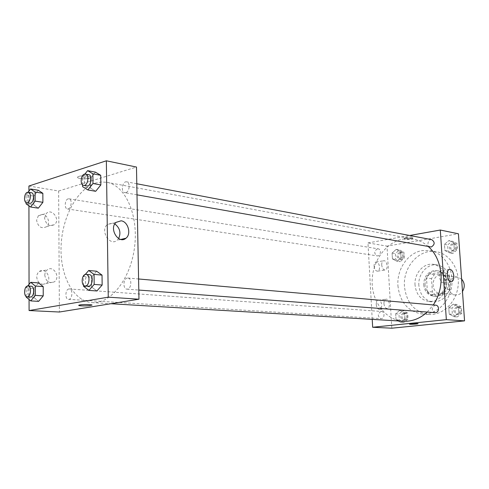 <?xml version="1.0" encoding="UTF-8"?>
<svg xmlns="http://www.w3.org/2000/svg" width="489" height="489" viewBox="0 0 489 489"><rect width="100%" height="100%" fill="white"/><g stroke="black" fill="none" stroke-linecap="round" stroke-linejoin="round"><path stroke-width="0.37" stroke-dasharray="2.44 1.83" d="M461.616 279.078L457.625 277.098L455.766 277.104C446.72 277.893 446.402 294.451 455.442 294.977C458.26 295.179 460.607 294.017 462.484 291.499M440.155 274.971C430.998 275.796 430.65 292.77 439.8 293.296C449.715 294.843 452.038 275.851 442.038 274.971L440.155 274.971M449.269 276.163L450.192 289.69L447.301 293.7L435.675 295.148L432.374 291.964L431.5 278.632L434.318 274.647L445.895 273.009L449.269 276.163L444.336 275.49L445.259 289.121L450.192 289.69M432.374 291.964L427.374 291.42L426.506 277.984L431.5 278.632M434.318 274.647L429.336 273.974L440.95 272.312L445.895 273.009M429.336 273.974L426.506 277.984M427.374 291.42L430.681 294.629L435.675 295.148M445.259 289.121L442.349 293.168L430.681 294.629M444.336 275.49L440.95 272.312M424.984 284.959C425.479 275.747 429.697 271.047 437.637 270.845C451.365 272.104 448.162 298.321 434.538 296.242C428.969 295.191 425.785 291.426 424.984 284.959M423.725 284.812C424.525 291.291 427.71 295.056 433.278 296.114C446.922 298.192 450.124 271.927 436.384 270.668L433.712 270.674C427.19 272.391 423.859 277.104 423.725 284.812M442.349 293.168L447.301 293.7M418.865 285.466C417.844 274.023 427.527 263.119 437.411 264.922C446.512 267.397 450.889 274.195 450.54 285.307C448.205 296.181 442.325 301.719 432.893 301.933C424.709 300.442 420.033 294.953 418.865 285.466M415.033 285.02C414.018 273.516 423.725 262.538 433.633 264.353C442.765 266.835 447.148 273.669 446.787 284.849C444.446 295.784 438.547 301.365 429.091 301.579C420.882 300.081 416.2 294.561 415.033 285.02M404.464 286.45C402.759 266.951 419.36 248.29 436.31 251.701C449.923 253.883 460.173 269.72 458.071 286.224C456.145 302.752 442.38 315.662 428.645 314.5C414.483 312.116 406.426 302.77 404.464 286.45M397.93 285.717C399.886 302.196 407.973 311.634 422.196 314.03C435.992 315.197 449.831 302.153 451.781 285.46C453.902 268.779 443.609 252.789 429.941 250.606L422.313 250.582C407.954 252.648 396.665 269.256 397.93 285.717M391.811 328.198L386.988 246.114L458.431 233.797M396.879 261.218L392.435 258.944L392.086 253.057L396.169 249.396L400.638 251.639L400.998 257.569L396.879 261.218L392.435 258.944L392.086 253.057L396.169 249.396L400.638 251.639L400.998 257.569L396.879 261.218L400.155 261.707L395.717 259.439L395.369 253.577L399.44 249.94L403.902 252.171L404.269 258.076L400.155 261.707M399.831 310.295L404.36 312.813L404.727 318.865L400.558 322.349L396.053 319.8L395.693 313.791L399.831 310.295L404.36 312.813L404.727 318.865L400.558 322.349L396.053 319.8L395.693 313.791L399.831 310.295L403.119 310.546L407.637 313.052L408.009 319.072L403.847 322.538L399.348 320.002L398.993 314.024L403.119 310.546M453.279 304.127L458.248 306.731L458.688 313.052L454.14 316.719L449.202 314.072L448.774 307.801L453.279 304.127L458.248 306.731L458.688 313.052L454.14 316.719L449.202 314.072L448.774 307.801L453.279 304.127L456.445 304.415L461.402 307.013L461.842 313.302L457.307 316.945L452.38 314.317L451.952 308.076L456.445 304.415M448.908 240.527L453.816 242.831L454.244 249.023L449.758 252.868L444.886 250.527L444.464 244.378L448.908 240.527L453.816 242.831L454.244 249.023L449.758 252.868L444.886 250.527L444.464 244.378L448.908 240.527L452.068 241.138L456.958 243.43L457.386 249.592L452.912 253.418L448.052 251.083L447.631 244.965L452.068 241.138M418.089 323.651L409.525 324.115M445.913 277.074C445.308 272.721 443.847 270.545 441.53 270.545C437.466 271.297 439.697 284.023 443.664 282.734C445.259 282.11 446.005 280.221 445.913 277.074M404.953 238.308C408.266 238.571 410.815 238.314 412.612 237.532C413.663 236.572 404.923 236.896 404.281 237.837L404.953 238.308M372.221 319.372L367.966 242.923L386.988 246.114M367.966 242.923L409.69 235.49M405.026 239.494L404.354 239.029C404.996 238.094 413.737 237.77 412.692 238.724C410.888 239.494 408.339 239.757 405.026 239.494M376.255 304.592C376.677 307.801 377.826 309.421 379.709 309.464C383.18 308.993 381.677 299.231 378.272 300.191C376.897 300.668 376.224 302.141 376.255 304.592M374.091 266.205C374.556 269.549 375.76 271.193 377.716 271.151C381.114 270.454 379.226 260.845 375.913 262.018C374.66 262.532 374.048 263.926 374.091 266.205M383.938 303.651C383.902 301.181 384.568 299.702 385.937 299.219C389.323 298.259 390.845 308.082 387.38 308.553C385.509 308.51 384.366 306.878 383.938 303.651M381.707 265.007C381.664 262.721 382.27 261.315 383.517 260.802C386.811 259.628 388.712 269.298 385.326 269.989C383.388 270.032 382.178 268.375 381.707 265.007M431.775 239.677C427.82 238.748 426.347 246.456 430.375 246.994M380.962 311.469C377.453 313.95 377.453 316.34 380.955 318.632C384.684 319.042 385.155 311.548 381.408 311.456L380.962 311.469M377.38 248.834C374.024 251.205 373.914 253.546 377.043 255.851C380.644 256.578 381.811 249.237 378.156 248.828L377.38 248.834M435.681 305.16L435.118 305.167C431.304 307.74 431.298 310.24 435.1 312.66M428.376 246.639C423.926 242.648 418.957 240.136 413.456 239.097L403.162 239.06C385.76 242.098 372.05 261.444 372.129 281.792C372.025 302.147 385.833 320.209 403.431 321.242M427.239 312.061L433.26 304.947M95.85 183.008C77.152 188.711 61.993 217.312 61.07 246.511C59.964 275.717 73.429 301.45 92.195 302.599C110.746 304.115 130.808 278.791 134.609 246.743C138.631 214.726 125.245 185.313 106.877 182.324L101.382 181.994L95.85 183.008M125.826 192.617L124.829 192.678C120.465 192.159 122.421 180.777 126.694 181.847C130.441 182.256 129.671 191.816 125.826 192.617M68.857 288.981C65.171 289.409 64.829 299.384 68.503 299.354C72.403 299.855 73.258 288.975 69.328 288.956L68.857 288.981M68.16 198.858C64.737 199.61 64.108 208.717 67.464 208.962C71.198 209.787 72.782 199.157 68.973 198.803L68.16 198.858M127.281 278.07C123.1 278.571 122.739 289.109 126.908 289.152C131.37 289.769 132.397 278.155 127.898 278.039L127.281 278.07M28.912 186.022L58.643 191.01L59.395 312.019M58.643 191.01L136.48 167.049M42.849 284.347L46.021 283.553C52.879 279.58 45.697 266.609 39.309 271.517C37.653 272.783 36.791 274.592 36.742 276.951C37.127 281.187 39.163 283.657 42.849 284.347M42.598 214.353L38.344 215.747L36.596 220.294C38.099 227 41.449 229.121 46.651 226.658C50.66 223.412 47.843 214.842 42.598 214.353M28.918 191.138L28.937 205.863M29.047 284.341L29.065 299.512M90.453 188.051L95.679 191.297L90.453 188.051L90.343 178.54L90.453 188.051L82.61 186.67M95.447 172.165L90.343 178.54L95.447 172.165M91.571 286.988L96.889 290.967L91.571 286.988L91.461 277.171L91.571 286.988L83.613 286.383M96.651 271.218L91.461 277.171L96.651 271.218M34.028 297.581L38.613 301.365L34.028 297.581L34.01 288.406L34.028 297.581L26.168 297.098M38.564 282.911L34.01 288.406L38.564 282.911M38.295 190.258L33.808 196.126L33.827 205.032L38.344 208.167L33.827 205.032L33.808 196.126L38.295 190.258M44.792 275.27C44.847 272.886 45.703 271.059 47.366 269.787C53.759 264.836 60.966 277.948 54.102 281.945C49.053 283.675 45.948 281.45 44.792 275.27M44.572 218.063L46.321 213.473C51.724 207.684 60.612 219.555 54.658 224.512C49.45 226.988 46.088 224.836 44.572 218.063M78.796 176.407L77.989 176.755C74.86 178.546 87.562 179.811 90.074 177.978C92.861 176.45 82.745 175.019 78.796 176.407C82.745 175.019 92.861 176.45 90.074 177.978C87.562 179.811 74.86 178.552 77.989 176.761L78.796 176.407M114.811 223.919L112.274 223.027L107.28 224.579C99.848 230.784 109.927 246.725 117.103 240.288L118.625 238.565M91.908 305.093C92.28 304.347 81.321 304.347 79.187 305.099L78.778 305.35M82.592 184.86L82.513 177.085L84.945 174.017M88.698 174.64L87.653 174.714C83.827 175.643 83.057 185.545 86.785 185.912M82.513 177.085L90.343 178.54M83.601 285.24L83.509 276.487L85.257 274.47M89.359 274.647L88.747 274.677C84.585 275.215 84.169 286.181 88.313 286.206M83.509 276.487L91.461 277.171M26.082 202.568L26.076 194.891L28.117 192.195M31.363 192.715L30.562 192.782C27.176 193.589 26.498 203.027 29.811 203.259M26.082 203.864L33.827 205.032M26.076 194.891L33.808 196.126M26.168 296.444L26.161 287.856L27.702 285.979M31.18 286.206L30.715 286.236C27.066 286.688 26.669 297.043 30.306 296.994M26.161 287.856L34.01 288.406M452.246 243.73C448.676 246.071 448.535 248.43 451.836 250.808C455.693 251.682 457.117 244.298 453.193 243.736L452.246 243.73M449.758 252.868L452.912 253.418M444.886 250.527L448.052 251.083M444.464 244.378L447.631 244.965M453.816 242.831L456.958 243.43M454.244 249.023L457.386 249.592M453.499 243.962C449.935 246.303 449.794 248.663 453.089 251.034C456.946 251.902 458.364 244.537 454.446 243.974L453.499 243.962M456.622 307.061C452.881 309.543 452.881 311.958 456.622 314.305C460.638 314.788 461.213 307.226 457.178 307.055L456.622 307.061M454.14 316.719L457.307 316.945M449.202 314.072L452.38 314.317M448.774 307.801L451.952 308.076M458.248 306.731L461.402 307.013M458.688 313.052L461.842 313.302M457.881 307.171C454.14 309.647 454.14 312.055 457.881 314.396C461.891 314.885 462.466 307.337 458.431 307.165L457.881 307.171M399.592 252.422C396.286 254.714 396.176 256.976 399.275 259.219C402.832 259.928 403.969 252.831 400.363 252.422L399.592 252.422M392.435 258.944L395.717 259.439M392.086 253.057L395.369 253.577M396.169 249.396L399.44 249.94M400.638 251.639L403.902 252.171M400.998 257.569L404.269 258.076M400.894 252.63C397.588 254.916 397.484 257.177 400.577 259.414C404.134 260.13 405.265 253.039 401.658 252.63L400.894 252.63M403.272 313.076C399.819 315.472 399.825 317.789 403.284 320.008C406.964 320.411 407.41 313.162 403.712 313.07L403.272 313.076M400.558 322.349L403.847 322.538M396.053 319.8L399.348 320.002M395.693 313.791L398.993 314.024M404.36 312.813L407.637 313.052M404.727 318.865L408.009 319.072M404.58 313.168C401.127 315.564 401.133 317.868 404.592 320.093C408.272 320.491 408.712 313.253 405.02 313.162L404.58 313.168M457.625 277.098L442.038 274.971M455.442 294.977L439.8 293.296M433.278 296.114L434.538 296.242M436.384 270.668L437.637 270.845M429.091 301.579L432.893 301.933M433.633 264.353L437.411 264.922M422.196 314.03L428.645 314.5M429.941 250.606L436.31 251.701M449.458 269.396L441.53 270.545M451.255 281.719L443.664 282.734M404.281 237.837L404.354 239.029M412.612 237.532L412.692 238.724M379.709 309.464L387.38 308.553M378.272 300.191L385.937 299.219M377.716 271.151L385.326 269.989M375.913 262.018L383.517 260.802M92.195 302.599L110.924 303.724M106.877 182.324L413.456 239.097M136.798 183.76L126.694 181.847M137.006 194.842L124.829 192.678M68.503 299.354L380.955 318.632M69.328 288.956L381.408 311.456M67.464 208.962L377.043 255.851M68.973 198.803L378.156 248.828M126.908 289.152L138.797 290.056M127.898 278.039L138.589 278.981M46.021 283.553L54.102 281.945M39.309 271.517L47.366 269.787M46.651 226.658L54.658 224.512M38.344 215.747L46.321 213.473M116.076 222.361L107.28 224.579M120.795 239.433L117.103 240.288M451.836 250.808L453.089 251.034M453.193 243.736L454.446 243.974M456.622 314.305L457.881 314.396M457.178 307.055L458.431 307.165M399.275 259.219L400.577 259.414M400.363 252.422L401.658 252.63M403.284 320.008L404.592 320.093M403.712 313.07L405.02 313.162"/><path stroke-width="0.73" d="M462.484 291.499C465.094 286.976 464.801 282.838 461.616 279.078M409.69 235.49L440.302 230.038L458.431 233.797L464.55 320.863L391.811 328.198L372.661 327.263L372.221 319.372M417.38 323.522L418.034 323.712C417.343 324.146 408.492 324.519 409.586 324.06L417.38 323.522M440.302 230.038L446.341 319.653L464.55 320.863M446.341 319.653L372.661 327.263M409.525 324.115C409.348 324.5 417.435 324.109 418.034 323.706L418.089 323.651M453.823 275.973C453.926 279.146 453.187 281.047 451.604 281.67C447.661 282.96 445.418 270.154 449.458 269.396C451.757 269.402 453.211 271.597 453.823 275.973M137.006 194.842L431.292 247C434.929 244.592 435.088 242.153 431.775 239.677L136.798 183.76M138.797 290.056L435.1 312.66C439.183 313.162 439.782 305.332 435.681 305.16L138.589 278.981M110.924 303.724L403.431 321.242C412.099 321.652 420.039 318.596 427.239 312.061M433.26 304.947C445.571 287.434 443.065 259.274 428.376 246.639M28.918 191.138L28.912 186.022L106.351 160.802L136.48 167.049L138.968 299.207L59.395 312.019L29.083 310.546L29.065 299.512M28.937 205.863L29.047 284.341M95.679 191.297L100.85 184.934L100.728 175.313L95.447 172.165L100.728 175.313L100.85 184.934L95.679 191.297L87.824 189.928L82.61 186.67L82.592 184.86M96.889 290.967L102.152 285.038L102.024 275.105L96.651 271.218L102.024 275.105L102.152 285.038L96.889 290.967L88.919 290.393L83.613 286.383L83.601 285.24M38.613 301.365L43.228 295.888L43.197 286.609L38.564 282.911L43.197 286.609L43.228 295.888L38.613 301.365L30.74 300.906L26.168 297.098L26.168 296.444M106.351 160.802L108.258 297.165L29.083 310.546M42.855 193.308L38.295 190.258L42.855 193.308L42.891 202.312L42.855 193.308L35.104 192.043L35.122 201.113L30.587 207.018L26.082 203.864L26.082 202.568M38.344 208.167L42.891 202.312L38.344 208.167L30.587 207.018M121.07 220.808C128.087 221.456 131.608 234.152 125.924 238.247C118.76 244.726 108.65 228.607 116.076 222.361L121.07 220.808M108.258 297.165L138.968 299.207M78.778 305.35C78.527 305.998 87.293 306.12 90.636 305.527C86.614 306.242 76.333 305.876 79.187 305.099C81.828 304.207 94.713 304.464 91.51 305.338L91.908 305.093M118.625 238.565C121.162 232.77 119.897 227.886 114.811 223.919M84.945 174.017L87.61 170.649L92.879 173.815L92.996 183.509L87.824 189.928M83.607 185.349L86.785 185.912C90.991 186.957 93.002 175.166 88.698 174.64L84.487 174.115C80.661 175.044 79.884 184.976 83.607 185.349C87.812 186.388 89.823 174.561 85.526 174.041M87.61 170.649L95.447 172.165M92.879 173.815L100.728 175.313M92.996 183.509L100.85 184.934M85.257 274.47L88.698 270.484L94.059 274.396L94.175 284.415L88.919 290.393M85.086 285.961L88.313 286.206C92.745 286.835 93.833 274.745 89.359 274.647L85.526 274.396C81.37 274.934 80.942 285.937 85.086 285.961C89.518 286.591 90.612 274.457 86.137 274.36M88.698 270.484L96.651 271.218M94.059 274.396L102.024 275.105M94.175 284.415L102.152 285.038M28.117 192.195L30.556 188.974L35.104 192.043M26.681 202.782L29.811 203.259C33.503 204.09 35.129 193.051 31.363 192.715L27.433 192.275C24.047 193.088 23.368 202.556 26.681 202.782C30.361 203.613 31.993 192.544 28.234 192.208M30.556 188.974L38.295 190.258M35.122 201.113L42.891 202.312M27.702 285.979L30.709 282.318L35.324 286.041L35.349 295.387L30.74 300.906M27.127 296.799L30.306 296.994C34.163 297.508 35.074 286.212 31.18 286.206L27.537 286.004C23.894 286.462 23.49 296.847 27.127 296.799C30.978 297.306 31.895 285.979 28.007 285.979M30.709 282.318L38.564 282.911M35.324 286.041L43.197 286.609M35.349 295.387L43.228 295.888M451.604 281.67L451.255 281.719M125.924 238.247L120.795 239.433"/></g></svg>
